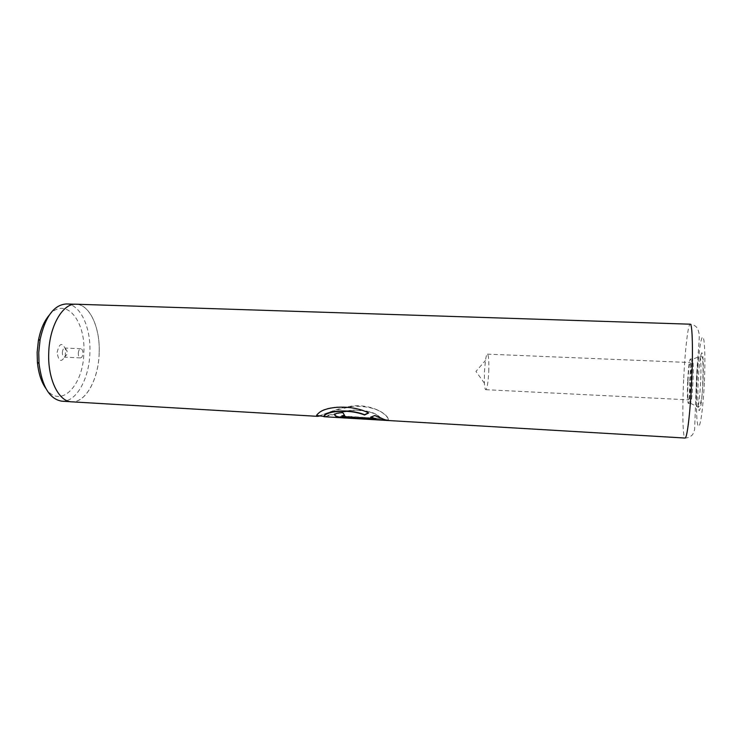 <?xml version="1.0" encoding="UTF-8"?>
<svg xmlns="http://www.w3.org/2000/svg" width="742" height="742" viewBox="0 0 742 742"><rect width="100%" height="100%" fill="white"/><g stroke="black" fill="none" stroke-linecap="round" stroke-linejoin="round"><path stroke-width="0.56" stroke-dasharray="3.71 2.78" d="M49.185 315.229C65.25 295.743 85.775 320.423 83.837 352.515C83.596 385.404 60.408 409.797 45.828 388.4M66.372 303.96C80.359 304.072 91.034 327.602 89.893 352.7C89.318 378.55 76.287 402.405 61.92 401.19M57.106 352.441C59.351 343.008 62.17 341.969 65.556 349.334L65.25 355.928C61.336 362.894 58.618 361.734 57.106 352.441M62.337 352.598C62.588 349.779 63.46 348.267 64.944 348.044L67.012 350.864L67.132 352.608L66.836 354.537L64.526 357.152C63.116 356.828 62.384 355.307 62.337 352.598M78.281 353.322C78.531 350.502 79.375 348.981 80.832 348.749C82.204 349.083 82.919 350.604 82.956 353.331C82.714 356.151 81.861 357.672 80.405 357.904C79.032 357.579 78.327 356.049 78.281 353.322M99.159 353.118C98.565 379.032 85.71 402.962 71.557 401.756C58.785 401.672 47.636 379.153 48.768 353.034C49.38 326.044 62.884 303.088 76.027 304.266C89.81 304.378 100.3 327.964 99.159 353.118M687.964 380.711C688.567 369.692 689.29 363.636 690.153 362.541C690.941 363.71 691.099 370.091 690.635 381.685C690.032 392.824 689.299 398.871 688.446 399.845C687.667 398.547 687.509 392.175 687.964 380.711M488.765 371.612C489.099 361.094 488.644 355.27 487.401 354.138C486.733 354.222 486.084 356.327 485.444 360.464L484.415 372.224L484.405 383.206C484.656 387.389 485.11 389.541 485.769 389.68C487.16 388.558 488.162 382.538 488.765 371.612M689.698 380.72C690.412 367.605 691.294 360.389 692.351 359.072L692.564 359.295C693.343 361.948 693.473 369.479 692.963 381.88C692.332 393.752 691.525 400.893 690.552 403.296L690.32 403.5C689.355 401.941 689.151 394.354 689.698 380.72M687.723 380.627C688.428 367.522 689.299 360.306 690.329 358.989C691.256 360.362 691.451 367.958 690.904 381.778C690.171 395.05 689.309 402.257 688.298 403.398C687.361 401.849 687.175 394.252 687.723 380.627M319.199 416.114C326.369 412.7 337.86 409.398 353.684 406.199C369.627 406.171 380.627 409.621 386.675 416.55C388.261 418.386 388.752 419.61 388.14 420.204L339.502 417.338L341.385 416.197L380.85 418.516L379.904 417.421C374.664 412.311 365.045 409.983 351.077 410.419L324.291 416.744M76.027 304.211C89.828 304.322 100.328 327.927 99.187 353.118C98.593 379.069 85.729 403.027 71.557 401.821M384.866 419.963L386.601 420.065L374.784 415.27L371.13 416.976M376.046 418.738L346.31 416.985L341.886 415.928M344.631 415.195L342.999 412.728M343.054 412.422C339.279 412.311 336.673 412.802 335.245 413.906L334.623 414.954M368.403 412.84L368.746 412.663C350.892 403.713 324.987 406.226 318.485 413.034L316.574 415.483M317.437 416.012C321.138 416.327 335.458 408.332 350.873 406.236C366.335 403.861 381.805 410.382 386.703 416.281C388.27 418.089 388.752 419.286 388.149 419.879L388.14 420.204M388.149 419.879L339.502 417.338M339.511 417.013L341.385 416.197M341.904 415.919L380.85 418.516M341.385 415.882L341.877 415.91M380.85 418.191L379.913 417.125C374.682 412.051 365.073 409.723 351.096 410.14L323.772 416.206M702.952 382.492C701.923 400.411 700.643 409.797 699.122 410.651C697.814 407.859 697.508 397.953 698.176 380.961C699.122 364.034 700.355 354.62 701.886 352.719C703.286 354.528 703.639 364.452 702.952 382.492M700.615 382.315C699.854 396.163 698.871 404.464 697.647 407.21C696.191 407.154 695.792 398.398 696.46 380.952C697.406 364.137 698.584 355.835 699.984 356.049C700.986 359.091 701.199 367.846 700.615 382.315M704.334 382.937C703.147 408.044 700.272 428.217 698.38 426.196C696.469 424.554 695.894 403.249 696.979 380.572C698.046 357.885 700.615 337.517 702.628 337.128C704.659 336.358 705.549 357.848 704.334 382.937M683.651 379.709C682.186 409.658 682.733 438.29 685.024 438.04C688.01 437.919 690.32 436.964 691.961 435.202C692.629 434.942 693.52 433.087 694.633 429.637L696.404 380.488C697.545 355.659 699.929 338.463 699.038 333.418C698.222 329.865 697.499 327.927 696.859 327.612C695.384 325.729 693.176 324.588 690.236 324.189C688.038 323.772 684.987 350.595 683.651 379.709M67.012 350.864L65.556 349.334M80.832 348.749L64.944 348.044M71.557 401.756L70.295 401.682M487.401 354.138L690.153 362.541M484.405 383.206L475.965 371.427L485.444 360.464M690.552 403.296L698.315 407.293C701.097 404.436 702.572 396.163 702.748 382.464C703.184 372.224 703.156 364.739 702.674 360.009C702.349 357.087 701.682 355.752 700.661 356.021L692.564 359.295M690.329 358.989L692.351 359.072M688.298 403.398L690.32 403.5M485.769 389.68L688.446 399.845M76.027 304.266L74.756 304.229M80.405 357.904L64.526 357.152M66.836 354.537L65.25 355.928M323.716 416.383L324.319 416.42"/><path stroke-width="1.11" d="M45.828 388.4C41.283 381.898 38.473 373.18 37.406 362.235L37.146 352.385L38.408 340.504C40.467 329.708 44.056 321.286 49.185 315.229M70.295 401.682L61.92 401.19C49.668 399.233 42.044 386.665 39.029 363.487L38.742 352.571L40.133 339.409C45.243 316.602 53.99 304.786 66.372 303.96L74.756 304.229M317.418 416.336L71.557 401.821C58.766 401.737 47.599 379.181 48.731 353.034C49.343 326.007 62.866 303.024 76.027 304.211L690.236 324.189C692.397 323.327 693.167 350.892 691.609 382.668C690.19 413.452 687.036 438.995 685.024 438.04L324.291 416.744C323.317 416.633 323.577 416.067 325.089 415.038C329.875 410.901 349.992 409.157 364.554 415.001L368.691 412.96C350.855 403.982 325.005 406.468 318.476 413.313C316.324 415.14 315.971 416.151 317.418 416.336L319.199 416.114M376.018 419.063L346.282 417.31C343.054 417.06 341.617 416.568 341.988 415.845L344.585 415.511L342.999 412.728C339.233 412.617 336.636 413.108 335.208 414.203C334.002 416.605 338.278 417.913 348.054 418.126L386.573 420.399L374.738 415.576L370.657 417.134L376.018 419.063L371.13 416.976M341.886 415.928L344.353 415.177M334.623 414.954C335.866 416.689 340.346 417.635 348.072 417.792L348.054 418.126M348.072 417.792L384.866 419.963M316.574 415.483L323.716 416.383M323.772 416.206L325.098 414.741C329.865 410.623 350.029 408.87 364.61 414.695L364.554 415.001M364.61 414.695L368.403 412.84M37.406 362.235L39.029 363.487M38.408 340.504L40.133 339.409"/></g></svg>
